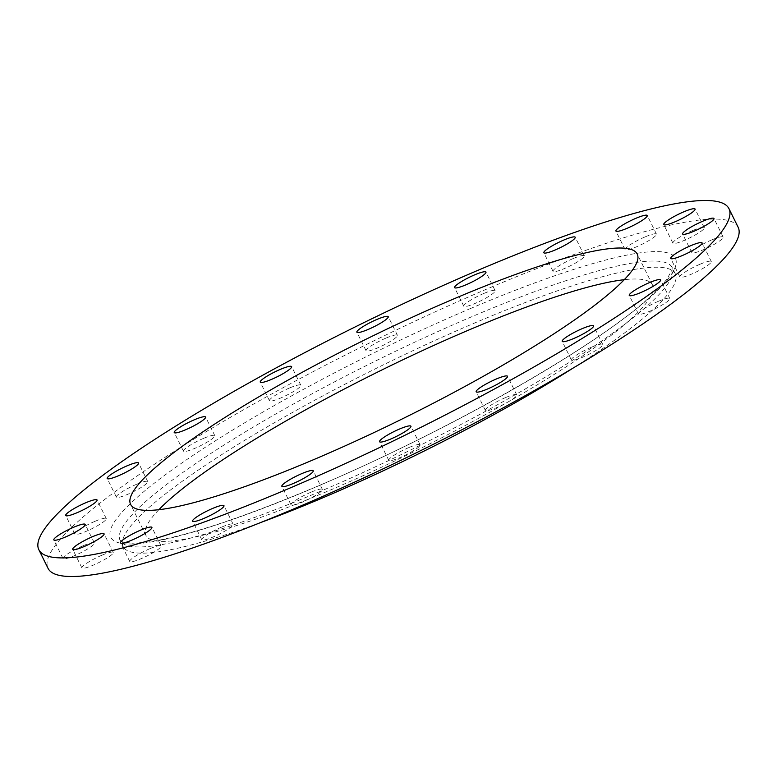<?xml version="1.0" encoding="UTF-8"?>
<svg xmlns="http://www.w3.org/2000/svg" width="777" height="777" viewBox="0 0 777 777"><rect width="100%" height="100%" fill="white"/><g stroke="black" fill="none" stroke-linecap="round" stroke-linejoin="round"><path stroke-width="0.58" stroke-dasharray="3.88 2.91" d="M591.394 347.241A17.492 2.71 -26.3 0 0 571.386 359.955A17.492 2.71 -26.3 0 0 582.76 357.177A17.492 2.71 -26.3 0 0 602.758 344.454A17.492 2.71 -26.3 0 0 591.394 347.241M505.361 397.659A17.492 2.71 -26.3 0 0 485.353 410.373A17.492 2.71 -26.3 0 0 496.726 407.595A17.492 2.71 -26.3 0 0 516.724 394.871A17.492 2.71 -26.3 0 0 505.361 397.659M408.76 447.601A17.492 2.71 -26.3 0 0 388.762 460.324A17.492 2.71 -26.3 0 0 400.126 457.536A17.492 2.71 -26.3 0 0 420.124 444.813A17.492 2.71 -26.3 0 0 408.76 447.601M311.053 492.181A17.492 2.71 -26.3 0 0 291.045 504.904A17.492 2.71 -26.3 0 0 302.418 502.117A17.492 2.71 -26.3 0 0 322.416 489.403A17.492 2.71 -26.3 0 0 311.053 492.181M221.795 527.039A17.492 2.71 -26.3 0 0 201.787 539.762A17.492 2.71 -26.3 0 0 213.16 536.975A17.492 2.71 -26.3 0 0 233.158 524.261A17.492 2.71 -26.3 0 0 221.795 527.039M149.728 548.766A17.492 2.71 -26.3 0 0 129.73 561.48A17.492 2.71 -26.3 0 0 141.093 558.702A17.492 2.71 -26.3 0 0 161.092 545.978A17.492 2.71 -26.3 0 0 149.728 548.766M101.913 555.225A17.492 2.71 -26.3 0 0 81.906 567.938A17.492 2.71 -26.3 0 0 93.269 565.151A17.492 2.71 -26.3 0 0 113.277 552.437A17.492 2.71 -26.3 0 0 101.913 555.225M83.013 545.784A17.492 2.71 -26.3 0 0 63.015 558.498A17.492 2.71 -26.3 0 0 74.378 555.72A17.492 2.71 -26.3 0 0 94.376 542.997A17.492 2.71 -26.3 0 0 83.013 545.784M94.891 521.367A17.492 2.71 -26.3 0 0 74.893 534.09A17.492 2.71 -26.3 0 0 86.257 531.303A17.492 2.71 -26.3 0 0 106.264 518.589A17.492 2.71 -26.3 0 0 94.891 521.367M136.393 484.372A17.492 2.71 -26.3 0 0 116.385 497.095A17.492 2.71 -26.3 0 0 127.749 494.308A17.492 2.71 -26.3 0 0 147.756 481.594A17.492 2.71 -26.3 0 0 136.393 484.372M203.438 438.422A17.492 2.71 -26.3 0 0 183.43 451.136A17.492 2.71 -26.3 0 0 194.794 448.358A17.492 2.71 -26.3 0 0 214.802 435.635A17.492 2.71 -26.3 0 0 203.438 438.422M289.471 388.005A17.492 2.71 -26.3 0 0 269.464 400.718A17.492 2.71 -26.3 0 0 280.827 397.941A17.492 2.71 -26.3 0 0 300.835 385.217A17.492 2.71 -26.3 0 0 289.471 388.005M386.062 338.063A17.492 2.71 -26.3 0 0 366.064 350.777A17.492 2.71 -26.3 0 0 377.428 347.989A17.492 2.71 -26.3 0 0 397.435 335.275A17.492 2.71 -26.3 0 0 386.062 338.063M483.78 293.473A17.492 2.71 -26.3 0 0 463.772 306.196A17.492 2.71 -26.3 0 0 475.135 303.409A17.492 2.71 -26.3 0 0 495.143 290.695A17.492 2.71 -26.3 0 0 483.78 293.473M573.028 258.615A17.492 2.71 -26.3 0 0 553.03 271.338A17.492 2.71 -26.3 0 0 564.393 268.551A17.492 2.71 -26.3 0 0 584.401 255.837A17.492 2.71 -26.3 0 0 573.028 258.615M645.095 236.898A17.492 2.71 -26.3 0 0 625.096 249.611A17.492 2.71 -26.3 0 0 636.46 246.833A17.492 2.71 -26.3 0 0 656.468 234.11A17.492 2.71 -26.3 0 0 645.095 236.898M692.919 230.439A17.492 2.71 -26.3 0 0 672.911 243.162A17.492 2.71 -26.3 0 0 684.284 240.375A17.492 2.71 -26.3 0 0 704.283 227.651A17.492 2.71 -26.3 0 0 692.919 230.439M711.81 239.879A17.492 2.71 -26.3 0 0 691.812 252.593A17.492 2.71 -26.3 0 0 703.175 249.815A17.492 2.71 -26.3 0 0 723.173 237.092A17.492 2.71 -26.3 0 0 711.81 239.879M658.44 301.282A17.492 2.71 -26.3 0 0 638.432 314.005A17.492 2.71 -26.3 0 0 649.805 311.218A17.492 2.71 -26.3 0 0 669.803 298.494A17.492 2.71 -26.3 0 0 658.44 301.282M699.931 264.287A17.492 2.71 -26.3 0 0 679.924 277.01A17.492 2.71 -26.3 0 0 691.297 274.223A17.492 2.71 -26.3 0 0 711.295 261.509A17.492 2.71 -26.3 0 0 699.931 264.287M572.795 368.259A307.915 47.669 -26.3 0 0 675.262 273.766A307.915 47.669 -26.3 0 0 475.223 322.756A307.915 47.669 -26.3 0 0 123.174 546.619A307.915 47.669 -26.3 0 0 260.489 522.61M158.877 509.702A282.546 43.745 -26.3 0 0 145.921 535.382A282.546 43.745 -26.3 0 0 329.487 490.423A282.546 43.745 -26.3 0 0 652.525 285.004A282.546 43.745 -26.3 0 0 624.252 279.691M738.15 227.263A384.897 59.586 -26.3 0 0 488.092 288.51A384.897 59.586 -26.3 0 0 48.038 568.337M320.163 491.423A307.915 47.669 153.7 0 1 120.114 540.423A307.915 47.669 153.7 0 1 472.154 316.56A307.915 47.669 153.7 0 1 672.202 267.57A307.915 47.669 153.7 0 1 320.163 491.423M470.823 308.382A314.918 48.757 -26.3 0 0 120.833 513.48A314.918 48.757 -26.3 0 0 315.365 487.218A314.918 48.757 -26.3 0 0 665.365 282.109A314.918 48.757 -26.3 0 0 470.823 308.382M571.386 359.955L562.198 341.365M485.353 410.373L476.165 391.783M388.762 460.324L379.565 441.724M291.045 504.904L281.857 486.305M201.787 539.762L192.599 521.163M129.73 561.48L120.532 542.89M81.906 567.938L72.717 549.349M63.015 558.498L53.827 539.908M74.893 534.09L65.705 515.491M116.385 497.095L107.197 478.506M183.43 451.136L174.242 432.546M269.464 400.718L260.276 382.129M366.064 350.777L356.876 332.187M463.772 306.196L454.584 287.597M553.03 271.338L543.842 252.739M625.096 249.611L615.908 231.022M672.911 243.162L663.723 224.563M691.812 252.593L682.624 234.003M638.432 314.005L629.244 295.406M679.924 277.01L670.736 258.411M675.262 273.766L672.202 267.57L671.94 270.211L666.996 278.953C662.344 285.246 654.807 292.89 644.386 301.884C588.131 351.33 441.336 434.129 315.695 486.975C239.394 519.085 182.517 537.567 145.066 542.433L131.954 543.201L122.387 541.822L120.114 540.423L123.174 546.619M145.921 535.382L130.604 504.39M652.525 285.004L637.208 254.011M711.295 261.509L702.107 242.91M669.803 298.494L660.615 279.905M723.173 237.092L713.985 218.502M704.283 227.651L695.094 209.062M656.468 234.11L647.27 215.52M584.401 255.837L575.213 237.238M495.143 290.695L485.955 272.096M397.435 335.275L388.238 316.676M300.835 385.217L291.647 366.627M214.802 435.635L205.614 417.045M147.756 481.594L138.568 462.995M106.264 518.589L97.076 499.99M94.376 542.997L85.188 524.407M113.277 552.437L104.089 533.838M161.092 545.978L151.904 527.389M233.158 524.261L223.97 505.662M322.416 489.403L313.228 470.804M420.124 444.813L410.936 426.223M516.724 394.871L507.536 376.282M602.758 344.454L593.57 325.864"/><path stroke-width="1.17" d="M582.206 328.642A17.492 2.71 -26.3 0 0 562.198 341.365A17.492 2.71 -26.3 0 0 573.562 338.578A17.492 2.71 -26.3 0 0 593.57 325.864A17.492 2.71 -26.3 0 0 582.206 328.642M496.173 379.059A17.492 2.71 -26.3 0 0 476.165 391.783A17.492 2.71 -26.3 0 0 487.529 388.995A17.492 2.71 -26.3 0 0 507.536 376.282A17.492 2.71 -26.3 0 0 496.173 379.059M399.572 429.011A17.492 2.71 -26.3 0 0 379.565 441.724A17.492 2.71 -26.3 0 0 390.938 438.937A17.492 2.71 -26.3 0 0 410.936 426.223A17.492 2.71 -26.3 0 0 399.572 429.011M301.865 473.591A17.492 2.71 -26.3 0 0 281.857 486.305A17.492 2.71 -26.3 0 0 293.22 483.527A17.492 2.71 -26.3 0 0 313.228 470.804A17.492 2.71 -26.3 0 0 301.865 473.591M212.607 508.449A17.492 2.71 -26.3 0 0 192.599 521.163A17.492 2.71 -26.3 0 0 203.972 518.385A17.492 2.71 -26.3 0 0 223.97 505.662A17.492 2.71 -26.3 0 0 212.607 508.449M140.54 530.167A17.492 2.71 -26.3 0 0 120.532 542.89A17.492 2.71 -26.3 0 0 131.905 540.102A17.492 2.71 -26.3 0 0 151.904 527.389A17.492 2.71 -26.3 0 0 140.54 530.167M92.716 536.625A17.492 2.71 -26.3 0 0 72.717 549.349A17.492 2.71 -26.3 0 0 84.081 546.561A17.492 2.71 -26.3 0 0 104.089 533.838A17.492 2.71 -26.3 0 0 92.716 536.625M73.825 527.185A17.492 2.71 -26.3 0 0 53.827 539.908A17.492 2.71 -26.3 0 0 65.19 537.121A17.492 2.71 -26.3 0 0 85.188 524.407A17.492 2.71 -26.3 0 0 73.825 527.185M85.703 502.777A17.492 2.71 -26.3 0 0 65.705 515.491A17.492 2.71 -26.3 0 0 77.069 512.713A17.492 2.71 -26.3 0 0 97.076 499.99A17.492 2.71 -26.3 0 0 85.703 502.777M127.195 465.782A17.492 2.71 -26.3 0 0 107.197 478.506A17.492 2.71 -26.3 0 0 118.56 475.718A17.492 2.71 -26.3 0 0 138.568 462.995A17.492 2.71 -26.3 0 0 127.195 465.782M194.24 419.823A17.492 2.71 -26.3 0 0 174.242 432.546A17.492 2.71 -26.3 0 0 185.606 429.759A17.492 2.71 -26.3 0 0 205.614 417.045A17.492 2.71 -26.3 0 0 194.24 419.823M280.274 369.405A17.492 2.71 -26.3 0 0 260.276 382.129A17.492 2.71 -26.3 0 0 271.639 379.341A17.492 2.71 -26.3 0 0 291.647 366.627A17.492 2.71 -26.3 0 0 280.274 369.405M376.874 319.464A17.492 2.71 -26.3 0 0 356.876 332.187A17.492 2.71 -26.3 0 0 368.24 329.399A17.492 2.71 -26.3 0 0 388.238 316.676A17.492 2.71 -26.3 0 0 376.874 319.464M474.582 274.883A17.492 2.71 -26.3 0 0 454.584 287.597A17.492 2.71 -26.3 0 0 465.947 284.819A17.492 2.71 -26.3 0 0 485.955 272.096A17.492 2.71 -26.3 0 0 474.582 274.883M563.84 240.025A17.492 2.71 -26.3 0 0 543.842 252.739A17.492 2.71 -26.3 0 0 555.205 249.961A17.492 2.71 -26.3 0 0 575.213 237.238A17.492 2.71 -26.3 0 0 563.84 240.025M635.907 218.298A17.492 2.71 -26.3 0 0 615.908 231.022A17.492 2.71 -26.3 0 0 627.272 228.234A17.492 2.71 -26.3 0 0 647.27 215.52A17.492 2.71 -26.3 0 0 635.907 218.298M683.731 211.849A17.492 2.71 -26.3 0 0 663.723 224.563A17.492 2.71 -26.3 0 0 675.087 221.775A17.492 2.71 -26.3 0 0 695.094 209.062A17.492 2.71 -26.3 0 0 683.731 211.849M702.622 221.28A17.492 2.71 -26.3 0 0 682.624 234.003A17.492 2.71 -26.3 0 0 693.987 231.216A17.492 2.71 -26.3 0 0 713.985 218.502A17.492 2.71 -26.3 0 0 702.622 221.28M649.251 282.692A17.492 2.71 -26.3 0 0 629.244 295.406A17.492 2.71 -26.3 0 0 640.607 292.628A17.492 2.71 -26.3 0 0 660.615 279.905A17.492 2.71 -26.3 0 0 649.251 282.692M690.743 245.697A17.492 2.71 -26.3 0 0 670.736 258.411A17.492 2.71 -26.3 0 0 682.109 255.633A17.492 2.71 -26.3 0 0 702.107 242.91A17.492 2.71 -26.3 0 0 690.743 245.697M260.489 522.61A307.915 47.669 -26.3 0 0 323.222 497.63A307.915 47.669 -26.3 0 0 572.795 368.259M453.642 298.97A282.546 43.745 -26.3 0 0 130.604 504.39A282.546 43.745 -26.3 0 0 314.17 459.43A282.546 43.745 -26.3 0 0 637.208 254.011A282.546 43.745 -26.3 0 0 453.642 298.97M624.252 279.691A282.546 43.745 -26.3 0 0 468.958 329.963A282.546 43.745 -26.3 0 0 158.877 509.702M38.85 549.737L48.038 568.337A384.897 59.586 -26.3 0 0 298.096 507.09A384.897 59.586 -26.3 0 0 738.15 227.263L728.962 208.663A384.897 59.586 -26.3 0 0 478.904 269.91A384.897 59.586 -26.3 0 0 38.85 549.737A384.897 59.586 -26.3 0 0 288.908 488.49A384.897 59.586 -26.3 0 0 728.962 208.663"/></g></svg>
